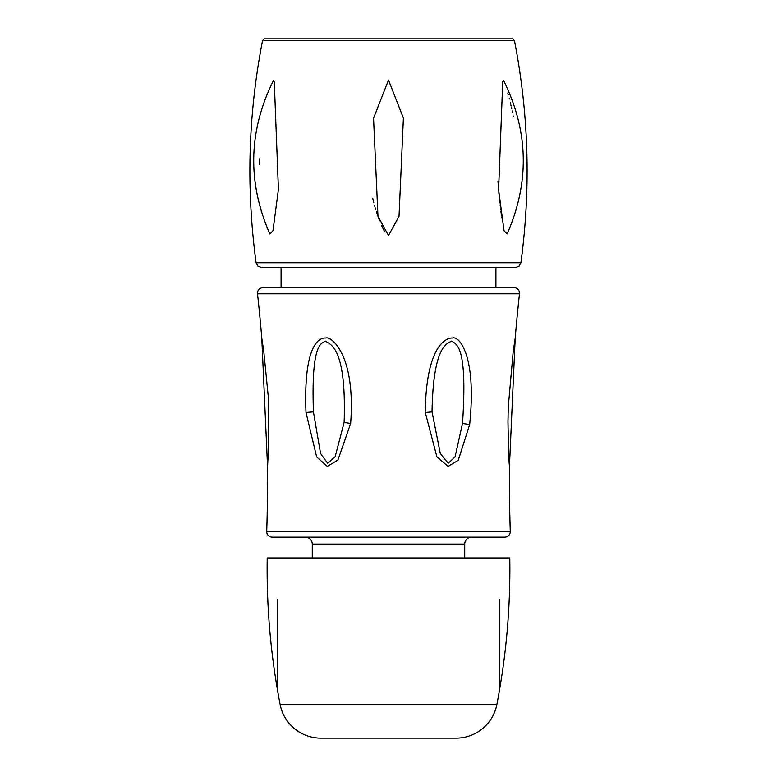 <?xml version="1.0" encoding="UTF-8"?>
<svg xmlns="http://www.w3.org/2000/svg" width="777" height="777" viewBox="0 0 777 777"><rect width="100%" height="100%" fill="white"/><g stroke="black" fill="none" stroke-linecap="round" stroke-linejoin="round"><path stroke-width="1.17" d="M520.901 262.762L256.099 262.762C246.056 188.393 248.193 114.374 262.519 40.715L264.131 38.85L512.869 38.85L514.481 40.715C528.807 114.374 530.944 188.393 520.901 262.762L519.075 266.171L515.404 267.56L261.596 267.56L388.5 267.56M262.519 40.715L514.481 40.715M388.5 235.518L399.028 216.317L403.399 118.104L388.5 80.031L373.562 118.23L377.981 216.356L388.5 235.518M503.515 80.361L502.738 81.799L498.611 189.773L504.059 230.808L507.158 233.935C529.807 182.177 528.593 130.983 503.515 80.361L503.554 80.439M507.799 93.026L508.275 94.668M509.197 98.077L509.44 98.99M510.285 102.389L510.538 103.428M510.868 104.856L511.13 106.002M511.509 107.75L511.722 108.78M512.16 110.888L512.47 112.471M513.111 115.89L513.238 116.608M501.884 218.104L501.709 216.958M501.515 215.608L501.34 214.355M501.155 213.005L500.961 211.519M500.757 209.984L500.553 208.382M500.349 206.731L500.126 204.875M499.902 202.933L499.698 201.078M499.494 199.155L499.242 196.639M498.951 193.687L498.815 192.133M498.64 190.074L497.97 181.07M384.537 231.4L384.226 230.847M384.032 230.497L383.702 229.885M383.352 229.205L383.022 228.535M382.77 228.02L382.43 227.292M382.129 226.641L381.73 225.767M379.662 220.833L378.263 217.133M377.7 215.569L376.291 211.334M375.786 209.722L375.194 207.721M374.893 206.682L374.553 205.487M373.815 202.71L372.727 198.281M273.096 81.245L273.329 80.701M269.842 233.935L272.95 230.788L278.419 189.384L274.281 81.935L273.485 80.361C248.407 130.983 247.193 182.177 269.842 233.935L269.658 233.518M259.732 164.637L259.79 158.634M281.08 267.56L281.08 287.655M495.92 267.56L495.92 287.655M510.285 531.439A1677.213 1677.213 0 0 1 509.45 466.453L515.219 338.005A1677.213 1677.213 0 0 1 519.492 293.813A5.546 5.546 0 0 0 513.986 287.655L263.014 287.655A5.546 5.546 0 0 0 257.508 293.813A1677.213 1677.213 0 0 1 261.781 338.005L267.55 466.453A1677.213 1677.213 0 0 1 266.715 531.439A5.546 5.546 0 0 0 272.261 537.16L504.739 537.16A5.546 5.546 0 0 0 510.285 531.439L266.715 531.439M350.65 423.465L337.908 460.11L327.272 466.414L316.647 456.934L305.992 412.48C303.253 342.327 320.347 337.412 325.913 338.034C330.099 335.829 355.827 352.777 350.65 423.465A13.86 1.01 -173.1 0 1 344.133 422.348L335.149 456.711L327.661 463.315L320.561 453.486L313.432 411.878C311.014 342.472 321.435 343.424 325.777 341.064C328.885 344.716 346.678 344.075 344.133 422.348M469.648 424.64L458.255 460.305L448.144 466.404L436.917 456.915L425.272 412.48C426.136 342.045 448.387 337.354 452.709 338.044C458.323 335.596 477.01 353.904 469.648 424.64A13.86 1.02 -172.6 0 0 462.519 423.465L455.06 456.905L448.222 463.306L440.316 453.515L432.041 411.878C433.207 343.172 448.212 343.599 451.68 341.045C455.788 344.648 467.871 342.997 462.519 423.465M509.45 466.453A13.86 13.86 175.6 0 0 509.275 464.18L509.323 464.782M515.219 338.005A13.86 13.86 9.9 0 1 514.811 340.355L514.908 339.831M515.17 338.267L515.054 338.976M267.55 466.453A13.86 13.86 -175.6 0 1 267.725 464.18M261.781 338.005A13.86 13.86 -9.9 0 0 262.179 340.355M305.332 537.16A6.935 6.935 0 0 1 312.267 544.094L312.267 557.954M471.668 537.16A6.935 6.935 0 0 0 464.733 544.094L464.733 557.954M267.677 596.872A711.858 711.858 0 0 1 267.21 557.954L509.79 557.954A711.858 711.858 0 0 1 509.323 596.872M277.612 599.533L277.612 690.753A711.858 711.858 0 0 0 280.128 704.477A41.579 41.579 0 0 0 320.95 738.15L456.05 738.15A41.579 41.579 0 0 0 496.872 704.477C506.235 656.079 510.538 607.245 509.79 557.954M267.21 557.954C266.462 607.245 270.765 656.079 280.128 704.477L496.872 704.477A711.858 711.858 0 0 0 499.388 690.753L499.388 599.533M519.492 293.813L257.508 293.813M312.267 544.094L464.733 544.094M305.992 412.48L313.432 411.878M425.272 412.48A13.86 0.777 -2.9 0 0 432.041 411.878M256.099 262.762L257.925 266.171L261.596 267.56M509.44 465.714C509.683 461.635 509.071 478.953 507.973 422.047L508.265 407.09L513.218 351.359L515.122 338.821M514.491 342.842L515.015 339.53M267.783 462.276L267.735 463.014M267.715 463.461L267.618 464.879M261.888 338.927L263.733 351L268.288 396.921L268.269 453.797L267.57 465.588"/></g></svg>
